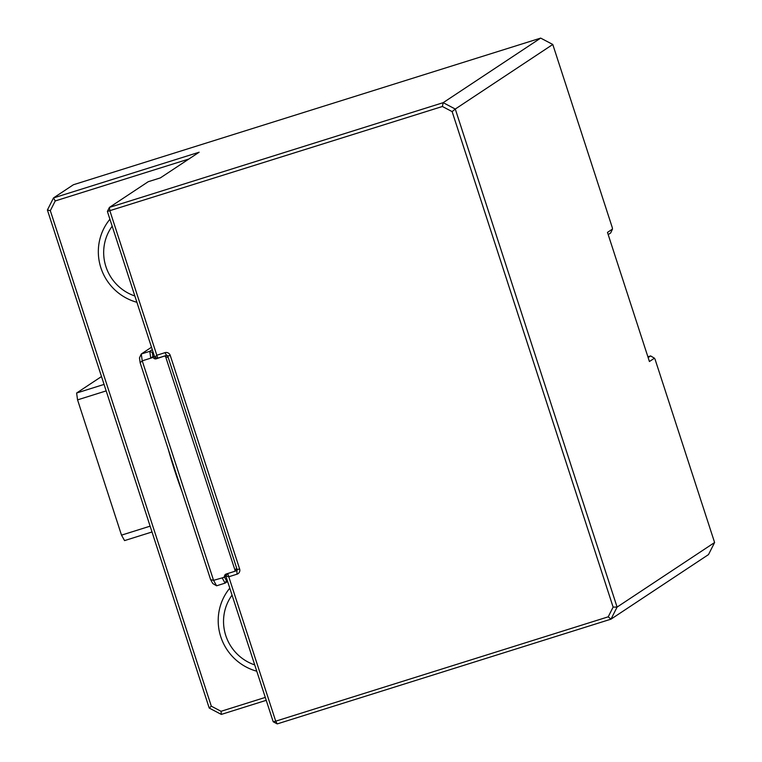 <?xml version="1.0" encoding="UTF-8"?>
<svg xmlns="http://www.w3.org/2000/svg" width="762" height="762" viewBox="0 0 762 762"><rect width="100%" height="100%" fill="white"/><g stroke="black" fill="none" stroke-linecap="round" stroke-linejoin="round"><path stroke-width="1.14" d="M168.231 449.17A103.584 19.364 72.6 0 0 181.975 491.48M254.727 664.912A45.32 44.453 56.5 0 1 232.048 595.122M134.855 295.989A45.32 44.453 56.5 0 1 112.185 226.2M224.542 577.215L226.447 580.625L227.181 580.139M227.609 581.463L225.095 583.13L222.199 577.948L225.943 576.32M226.447 580.625L225.095 583.13L216.599 585.797L212.788 583.53L210.636 579.672L140.141 362.712L139.465 357.873L141.284 353.997L142.237 360.836L140.141 362.712M154.362 356.025L150.685 357.826L149.781 351.33L152.295 349.663M153.067 352.025L152.333 352.511L152.943 356.959M151.505 347.224L141.284 353.997L149.781 351.33L152.333 352.511M256.775 671.208A51.797 50.806 56.5 0 1 229.791 588.159M136.903 302.285A51.797 50.806 56.5 0 1 109.919 219.237M165.316 355.778L156.286 358.797A2.591 2.543 56.5 0 1 153.172 357.397L142.237 360.836L213.56 580.339L216.599 585.797M224.628 577.186L213.56 580.339L210.636 579.672M150.685 357.826L153.172 357.397M154.419 356.197L153.105 357.064M224.495 576.91A2.591 2.543 56.5 0 1 226.209 574.005L234.706 571.338L235.106 570.528L165.583 356.559L164.782 356.13M237.153 569.709L234.706 571.338M188.89 159.01L55.235 200.949L53.502 197.93L199.139 152.219L160.344 177.908L148.209 181.718L109.414 207.407L107.385 211.436L154.838 357.492L157.734 358.159L166.526 355.397A0.972 0.953 -123.5 0 1 167.735 356.035L237.125 569.566A0.972 0.953 -123.5 0 1 236.506 570.776L227.714 573.538L225.743 575.72L228.829 576.891L275.711 721.176L608.209 616.829L613.124 607.104L452.133 111.614L442.389 106.489L107.385 211.436M55.235 200.949L50.321 210.674L47.396 210.007L53.502 197.93L73.419 184.737L540.677 38.1L552.783 44.463L455.276 109.042L617.096 607.085L714.604 542.515L655.082 359.321L654.453 358.197L649.424 361.521L607.476 232.4L612.496 229.067L612.305 227.657L552.783 44.463M152.009 531.981L124.558 540.601L121.51 535.143L77.562 399.869L76.61 393.03L101.508 376.542M612.496 229.067L610.676 232.953L608.19 234.601M50.321 210.674L211.312 706.174L221.056 711.298L265.29 697.411M165.583 356.559L168.25 357.597M236.601 567.976L235.106 570.528M150.124 526.161L121.51 535.143M106.166 390.896L77.562 399.869M104.061 384.41L76.61 393.03M211.312 706.174L209.217 708.05L47.396 210.007M221.056 711.298L221.323 714.413L209.217 708.05M266.233 700.326L221.323 714.413M273.206 721.776L277.235 723.9L275.711 721.176L273.206 721.776L225.743 575.72M648.148 357.578L650.634 355.93L654.453 358.197M154.838 357.492L156.772 355.121L109.89 210.836L109.414 207.407L443.179 102.67L540.677 38.1M442.389 106.489L443.179 102.67L455.276 109.042L452.133 111.614M714.604 542.515L708.498 554.593L610.991 619.163L277.235 723.9M613.124 607.104L617.096 607.085L610.991 619.163L608.209 616.829M650.634 355.93L647.891 356.787M227.724 573.529L228.829 576.891M156.772 355.121L157.734 358.159M157.02 355.168L165.002 352.663A4.21 4.124 56.5 0 1 170.25 355.425L239.63 568.957A4.21 4.124 56.5 0 1 236.982 574.196L229 576.701M157.372 358.073L156.286 358.797M236.944 570.49L236.982 574.196M165.002 352.663L166.526 355.397M239.63 568.957L237.125 569.566M170.25 355.425L167.735 356.035"/></g></svg>
